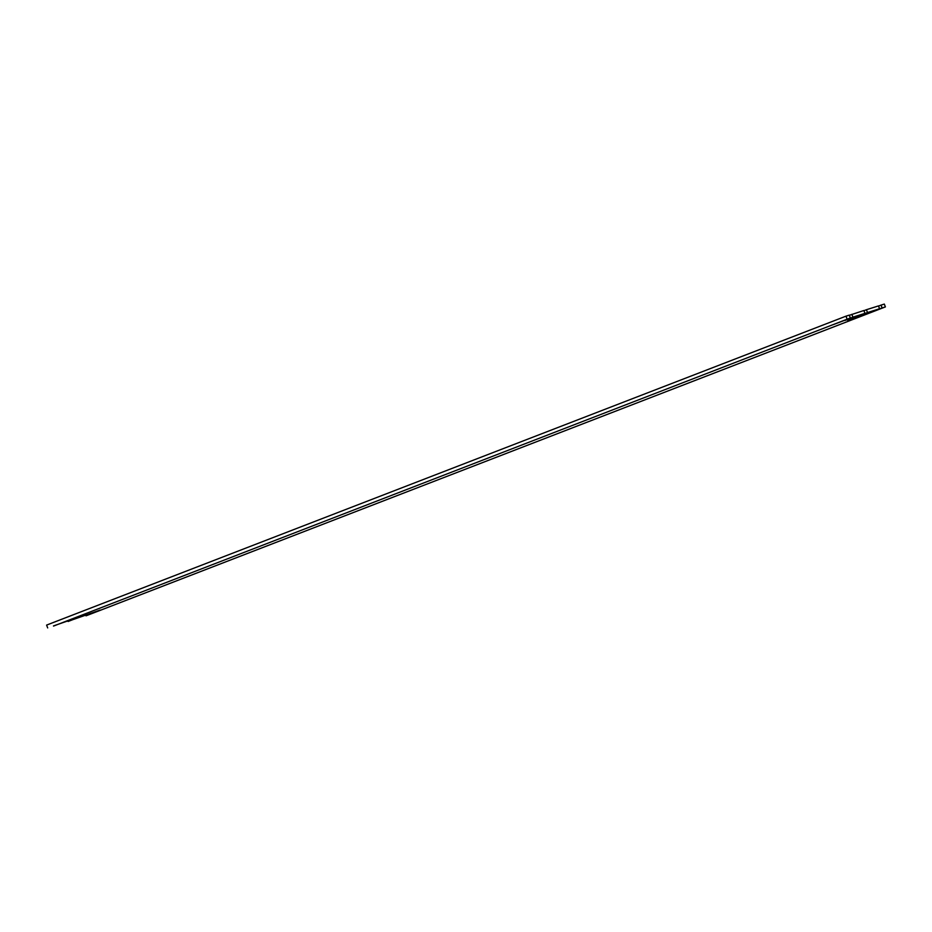 <?xml version="1.0" encoding="UTF-8"?>
<svg xmlns="http://www.w3.org/2000/svg" width="932" height="932" viewBox="0 0 932 932"><rect width="100%" height="100%" fill="white"/><g stroke="black" fill="none" stroke-linecap="round" stroke-linejoin="round"><path stroke-width="1.4" d="M67.593 620.863L72.952 618.895L67.593 620.863M845.044 320.422L850.392 318.453L845.044 320.422M863.3 314.667L868.647 312.686L863.3 314.667M85.849 615.108L91.208 613.139L85.849 615.108M885.4 306.908L884.317 304.077L881.031 305.113L882.115 307.944L885.4 306.908L86.024 615.831L100.132 610.076L68.071 621.318M68.129 621.481L85.534 614.689L53.462 625.931M53.52 626.083L850.345 317.963L849.262 315.132L845.976 316.169L847.06 319M845.976 316.169L46.6 625.092L47.683 627.923M866.422 309.715L878.48 305.917L879.563 308.748L867.506 312.558L866.422 309.715L863.929 310.682M851.825 314.329L852.908 317.16L864.954 313.362L863.871 310.519L849.332 315.284M881.031 305.113L878.538 306.069M867.506 312.558L847.549 320.154L864.954 313.362M852.908 317.16L832.952 324.755L850.345 317.963M882.115 307.944L862.158 315.54L879.563 308.748"/></g></svg>
